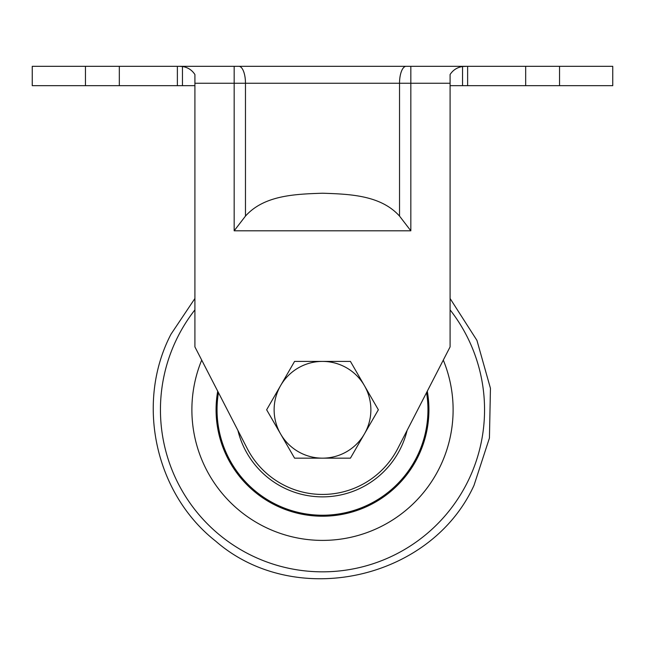 <?xml version="1.0" encoding="UTF-8"?>
<svg xmlns="http://www.w3.org/2000/svg" width="645" height="645" viewBox="0 0 645 645"><rect width="100%" height="100%" fill="white"/><g stroke="black" fill="none" stroke-linecap="round" stroke-linejoin="round"><path stroke-width="0.97" d="M245.471 216.091C264.168 195.217 295.047 194.129 322.573 193.226C349.751 194.121 380.768 195.177 399.529 216.091L399.529 83.253L245.471 83.253L245.471 216.091L234.167 230.797L234.167 83.253L194.911 83.253L194.911 74.53C192 70.055 187.848 67.378 182.462 66.5L179.447 66.33M178.036 66.322L466.956 66.322M450.089 85.672L467.625 85.672L467.625 66.322L612.75 66.322L612.75 85.672L559.538 85.672L559.538 66.322M177.375 85.672L32.25 85.672L32.25 66.322L177.375 66.322L177.375 85.672L194.911 85.672M194.911 83.253L194.911 346.897L247.228 448.525A84.656 84.656 0 0 0 397.772 448.525L450.089 346.897L450.089 83.253L410.833 83.253L410.833 230.797L399.529 216.091M467.625 85.672L559.538 85.672M466.964 66.322L462.538 66.5C457.152 67.378 453 70.055 450.089 74.53L450.089 83.253M217.712 391.184A106.425 106.425 0 0 0 417.734 457.289A106.425 106.425 0 0 0 427.288 391.184M439.374 468.085A130.613 130.613 0 0 0 443.292 360.095A130.613 130.613 0 0 1 268.465 528.698A130.613 130.613 0 0 1 201.708 360.095A130.613 130.613 0 0 0 268.465 528.698A130.613 130.613 0 0 0 439.374 468.085M194.911 309.866A162.056 162.056 0 0 0 250.163 554.797A162.056 162.056 0 0 0 450.089 309.866M237.9 430.409A87.075 87.075 0 0 0 407.1 430.409M280.607 385.597A48.375 48.375 0 0 1 322.5 361.41L350.428 361.41L378.357 409.785L350.428 458.16L294.572 458.16L266.643 409.785L294.572 361.41L322.5 361.41A48.375 48.375 0 0 1 364.393 433.972A48.375 48.375 0 0 1 280.607 433.972A48.375 48.375 0 0 1 280.607 385.597M410.833 230.797L234.167 230.797M525.675 85.672L525.675 66.322M462.538 85.672L462.538 66.5M182.462 85.672L182.462 66.5M119.325 85.672L119.325 66.322M85.463 85.672L85.463 66.322M410.833 66.322L410.833 83.253L399.529 83.253A16.931 6.595 -90 0 1 406.124 66.322M238.876 66.322A16.931 6.595 -90 0 1 245.471 83.253L234.167 83.253L234.167 66.322M218.445 392.62A105.458 105.458 0 0 0 416.863 456.853A105.458 105.458 0 0 0 426.555 392.62M194.911 298.482L170.99 334.207C135.337 402.609 154.985 493.57 215.688 541.155C294.467 609.839 430.602 580.435 474.01 485.363L489.434 438.044L490.442 388.29L476.937 340.383L450.089 298.482"/></g></svg>
